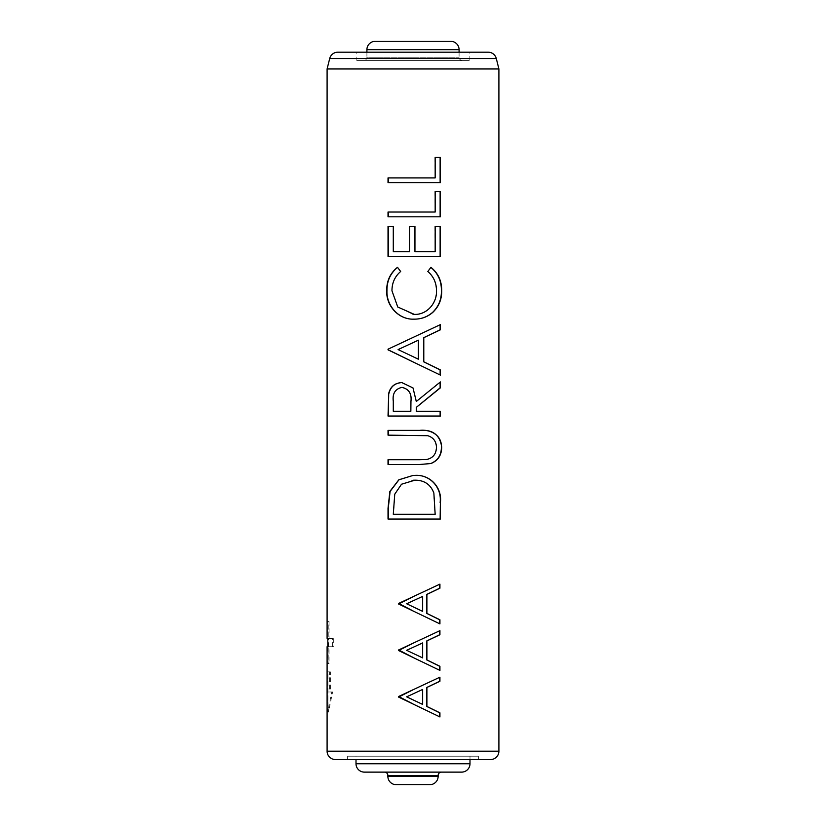 <?xml version="1.0" encoding="UTF-8"?>
<svg xmlns="http://www.w3.org/2000/svg" width="826" height="826" viewBox="0 0 826 826"><rect width="100%" height="100%" fill="white"/><g stroke="black" fill="none" stroke-linecap="round" stroke-linejoin="round"><path stroke-width="0.62" stroke-dasharray="4.13 3.1" d="M327.096 646.727L328.108 646.727L327.932 638.343L328.655 638.343L328.655 646.727L327.819 646.727M327.272 646.727L327.272 663.485L328.232 663.485L328.232 646.727L333.322 646.727L333.322 638.343L329.058 638.343L329.058 621.586L328.108 621.586L327.932 638.343M333.322 646.727L329.058 646.727L329.058 663.485L328.108 663.485L328.108 646.727M327.932 701.666L328.48 712.095L332.62 691.981L330.379 691.981L330.379 671.868L327.932 671.868L327.932 701.666L327.932 671.868L327.106 671.868L330.379 671.868M441.497 772.124L384.503 772.124L441.497 772.124M366.909 52.193L366.909 57.221L459.091 57.221L366.909 57.221A3.356 3.356 0 0 1 363.554 60.577L462.446 60.577L363.554 60.577M459.091 52.193L459.091 57.221A3.356 3.356 0 0 0 462.446 60.577M356.842 60.577L469.158 60.577L356.842 60.577L356.842 52.193L469.158 52.193L356.842 52.193M469.158 60.577L469.158 52.193M356.006 756.203L469.994 756.203L356.006 756.203L356.006 759.559M469.994 756.203L469.994 759.559M478.368 756.203L347.632 756.203L478.368 756.203L478.368 759.559L347.632 759.559L478.368 759.559M347.632 756.203L347.632 759.559M327.096 701.666L327.654 712.095L331.825 691.981L329.574 691.981L329.574 671.868M332.537 646.727L332.537 638.343L328.232 638.343L328.232 621.586L327.272 621.586L327.096 638.343M327.096 68.961L498.904 68.961M335.48 759.559L490.52 759.559M364.39 772.124L461.61 772.124M396.243 784.7L429.757 784.7M488.176 52.193L337.824 52.193M450.717 41.3L375.283 41.3M388.024 519.069L440.392 519.069M413 475.456L414.941 475.404M413 480.236L401.622 484.232L394.921 494.196L393.486 514.299L434.951 514.299L433.65 492.977C430.418 484.428 424.172 480.164 414.91 480.185M419.722 430.377L388.024 430.377M388.024 459.71L426.433 459.504C432.762 458.151 436.035 454.042 436.252 447.176C435.952 441.26 433.072 437.429 427.589 435.694L388.024 435.147M419.722 464.491L388.024 464.491M416.283 411.265L440.392 411.265M416.283 401.477L440.392 381.932M402.025 382.614L413 387.921M440.392 416.046L388.024 416.046M402.014 387.384C395.344 388.974 392.505 393.61 393.486 401.291L393.486 411.265L410.873 411.265M440.124 374.973L413 361.881M413 337.483L440.124 324.618M418.307 359.207L418.307 340.188M413 342.666L398.246 349.574L413 356.667M400.662 271.486L400.786 271.486C395.004 276.524 392.133 282.967 392.174 290.824L397.915 307.014L413 314.345M414.301 314.386C426.897 314.974 436.954 302.874 436.252 290.494C436.211 282.812 433.361 276.483 427.692 271.486L430.883 267.387M413.96 319.156L413 319.125M397.564 267.376L400.786 271.486M434.951 226.365L435.168 251.61M414.931 251.61L434.951 251.61M409.49 226.365L414.951 226.365M393.486 226.365L393.29 251.61M393.486 251.61L409.52 251.61M440.392 256.39L388.024 256.39M434.951 191.57L435.168 212.034M434.951 212.034L388.024 212.034M440.392 216.815L388.024 216.815M434.951 157.456L435.168 177.92M434.951 177.92L388.024 177.92M440.392 182.701L388.024 182.701M439.669 716.803L413 703.948M413 689.824L439.669 677.175M422.54 704.423L422.54 689.442M413 693.902L406.722 696.834L413 699.839M439.669 670.278L413 657.413M413 643.299L439.669 630.651M422.54 657.899L422.54 642.917M413 647.377L406.722 650.31L413 653.314M439.669 623.754L413 610.889M413 596.764L439.669 584.127M422.54 611.364L422.54 596.393M413 600.853L406.722 603.775L413 606.79M331.825 691.981L332.62 691.981M329.574 691.981L330.379 691.981M327.106 691.981L327.943 691.981M327.571 691.981L328.407 691.981M327.654 712.095L328.48 712.095M332.537 638.343L333.322 638.343M328.232 638.343L329.058 638.343M328.232 621.586L329.058 621.586M327.272 621.586L328.108 621.586M327.272 638.343L328.108 638.343M327.819 638.343L328.655 638.343M327.932 646.727L328.655 646.727M327.272 663.485L328.108 663.485M328.232 663.485L329.058 663.485M328.232 646.727L329.058 646.727M387.859 775.48L438.141 775.48M498.904 751.175L327.096 751.175M469.994 763.751L356.006 763.751M438.141 776.316L387.859 776.316M329.698 58.543L496.302 58.543M366.909 49.684L459.091 49.684"/><path stroke-width="1.24" d="M438.141 776.316A8.384 8.384 0 0 1 429.757 784.7L396.243 784.7A8.384 8.384 0 0 1 387.859 776.316L438.141 776.316L438.141 775.48A3.356 3.356 0 0 1 441.497 772.124M387.859 776.316L387.859 775.48A3.356 3.356 0 0 0 384.503 772.124M327.096 68.961L327.096 638.343L327.819 638.343L327.819 646.727L327.096 646.727L327.096 751.175A8.384 8.384 0 0 0 335.48 759.559L490.52 759.559A8.384 8.384 0 0 0 498.904 751.175L498.904 68.961L327.096 68.961L329.698 58.543A8.384 8.384 0 0 1 337.824 52.193L488.176 52.193A8.384 8.384 0 0 1 496.302 58.543L498.904 68.961M356.006 759.559L356.006 763.751A8.384 8.384 0 0 0 364.39 772.124L461.61 772.124A8.384 8.384 0 0 0 469.994 763.751L469.994 759.559M375.283 41.3L450.717 41.3A8.384 8.384 0 0 1 459.091 49.684L366.909 49.684A8.384 8.384 0 0 1 375.283 41.3M459.091 52.193L459.091 49.684M366.909 52.193L366.909 49.684M388.261 519.069L388.261 508.331L390.089 491.439L398.948 479.792L413 475.456L398.824 479.792L389.862 491.439L388.024 508.331L388.024 519.069L440.392 519.069L440.392 502.58L440.124 519.069M413 475.456L414.941 475.404C429.995 474.31 442.333 487.495 440.392 502.58M419.536 459.71L426.567 459.504C432.958 458.151 436.262 454.042 436.479 447.176C436.18 441.26 433.268 437.429 427.734 435.694L388.024 435.147L388.024 430.377L419.794 430.377C432.597 429.344 439.897 434.858 441.683 446.907C441.704 455.074 438.11 460.619 430.883 463.541L419.794 464.491L388.024 464.491L388.024 459.71L419.897 459.71M440.124 382.149L440.124 387.838L416.283 407.383L416.314 411.265L440.392 411.265L440.392 416.046L388.024 416.046L388.716 393.341C390.512 386.496 394.911 382.923 401.921 382.614L413 387.921L416.314 401.477L440.392 381.932L440.392 387.838L416.314 407.383L416.314 411.265M388.024 349.181L440.392 324.618L440.392 329.811L423.79 337.679L423.79 361.798L440.392 369.893L440.392 375.107L388.024 349.863L388.024 349.181L413 337.483M413.96 319.156C398.597 319.827 385.918 305.641 386.723 290.525C386.62 280.933 390.223 273.189 397.502 267.304L400.662 271.486C394.828 276.514 391.927 282.967 391.968 290.824L397.76 307.014L414.322 314.386C427.032 314.974 437.191 302.863 436.479 290.494C436.438 282.812 433.557 276.483 427.837 271.486L430.945 267.304C438.152 273.169 441.734 280.892 441.683 290.463C441.889 299.229 438.916 306.539 432.752 312.414C427.424 316.977 421.157 319.228 413.96 319.156L413 319.125M435.168 251.61L435.168 226.365L440.392 226.365L440.392 256.39L388.024 256.39L388.024 226.365L393.29 226.365L393.29 251.61L409.49 251.61L409.49 226.365L414.951 226.365L414.951 251.61L435.168 251.61M435.168 212.034L435.168 191.57L440.392 191.57L440.392 216.815L388.024 216.815L388.024 212.034L435.168 212.034M435.168 177.92L435.168 157.456L440.392 157.456L440.392 182.701L388.024 182.701L388.024 177.92L435.168 177.92M398.555 696.524L439.928 677.175L439.928 681.264L426.897 687.459L426.897 706.457L439.928 712.828L439.928 716.937L398.555 697.061L413 689.824M398.555 649.99L439.928 630.651L439.928 634.74L426.897 640.935L426.897 659.933L439.928 666.303L439.928 670.413L398.555 650.527L413 643.299M398.555 603.465L439.928 584.127L439.928 588.215L426.897 594.41L426.897 613.408L439.928 619.779L439.928 623.888L398.555 604.002L413 596.764M414.92 475.404C429.83 474.31 442.044 487.495 440.124 502.58M414.91 480.185L401.508 484.232L394.745 494.196L393.29 514.299L435.168 514.299L433.856 492.977C430.583 484.428 424.275 480.164 414.931 480.185L413 480.236M419.722 430.377C430.201 429.148 441.827 435.044 441.404 446.907C441.425 455.064 437.863 460.609 430.707 463.541L430.883 463.541M388.261 435.147L388.261 430.377M388.261 464.491L388.261 459.71M430.707 463.541L419.722 464.491M416.283 401.477L413 387.921M388.261 416.046L388.716 393.341M388.953 393.341C390.729 386.496 395.086 382.923 402.025 382.614M440.124 411.265L440.124 416.046M410.852 411.265L410.945 401.529C411.875 393.692 408.901 388.984 402.014 387.384L401.911 387.384C395.169 388.974 392.298 393.61 393.29 401.291L393.29 411.265L410.852 411.265L410.925 401.529C411.864 393.692 408.86 388.984 401.911 387.384M440.124 324.742L440.124 329.811L423.686 337.679L423.686 361.798L440.124 369.893L440.124 374.973M413 361.881L388.261 349.863L388.261 349.181M413 356.667L418.359 359.207L418.359 340.188L398.101 349.574L418.359 359.207M418.359 340.188L413 342.666M413 314.345L414.322 314.386M430.769 267.304C437.904 273.169 441.456 280.892 441.404 290.463C441.611 299.219 438.668 306.539 432.566 312.414C427.279 316.977 421.074 319.228 413.95 319.156C398.731 319.827 386.196 305.651 386.971 290.525C386.878 280.923 390.44 273.189 397.657 267.304M435.168 226.365L440.124 226.365L440.124 256.39M414.931 226.365L414.951 251.61M409.52 226.365L409.49 251.61M388.261 256.39L388.261 226.365L393.29 226.365M435.168 191.57L440.124 191.57L440.124 216.815M388.261 216.815L388.261 212.034M435.168 157.456L440.124 157.456L440.124 182.701M388.261 182.701L388.261 177.92M439.669 677.31L439.669 681.264L426.763 687.459L426.763 706.457L439.669 712.828L439.669 716.803M413 703.948L398.69 696.524M413 699.839L422.644 704.423L422.644 689.442L406.66 696.834L422.644 704.423M422.644 689.442L413 693.902M439.669 630.785L439.669 634.74L426.763 640.935L426.763 659.933L439.669 666.303L439.669 670.278M413 657.413L398.69 649.99M413 653.314L422.644 657.899L422.644 642.917L406.66 650.31L422.644 657.899M422.644 642.917L413 647.377M439.669 584.25L439.669 588.215L426.763 594.41L426.763 613.408L439.669 619.779L439.669 623.754M413 610.889L398.69 603.465M413 606.79L422.644 611.364L422.644 596.393L406.66 603.775L422.644 611.364M422.644 596.393L413 600.853M327.096 751.175L498.904 751.175M356.006 763.751L469.994 763.751M496.302 58.543L329.698 58.543M438.141 775.48L387.859 775.48"/></g></svg>
